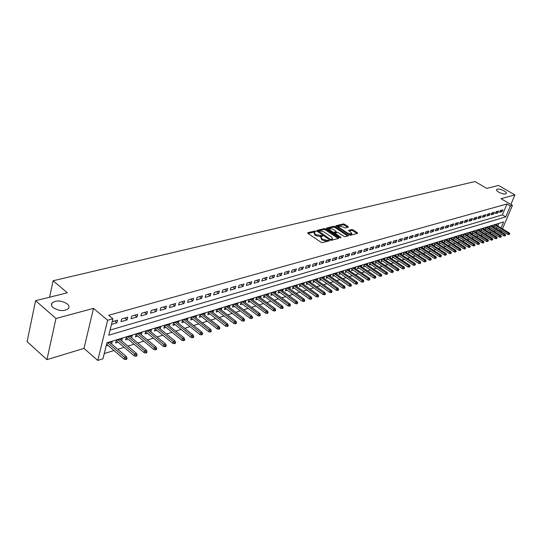 <?xml version="1.0" encoding="UTF-8"?>
<svg xmlns="http://www.w3.org/2000/svg" width="542" height="542" viewBox="0 0 542 542"><rect width="100%" height="100%" fill="white"/><g stroke="black" fill="none" stroke-linecap="round" stroke-linejoin="round"><path stroke-width="0.81" d="M315.627 231.238L314.672 231.007L307.842 232.708L307.917 233.365L321.115 242.321L322.497 242.653L329.414 240.777L328.242 240.167L327.375 240.397L322.985 239.34L321.88 238.595L320.932 236.854L322.592 236.177L322.388 235.797L316.176 234.733L315.085 233.995L314.157 232.288L315.83 231.61L315.627 231.238M314.827 231.908L308.073 233.467M328.445 241.082L327.07 241.285L327.375 240.397M321.602 236.475L320.254 236.678L320.552 235.79M498.816 192.2C502.38 194.002 504.866 194.47 506.269 193.609C506.628 192.898 505.876 191.976 504.026 190.852C500.476 189.063 498.003 188.596 496.594 189.456C496.235 190.161 496.973 191.075 498.816 192.2M53.136 307.599C59.071 311.21 64.18 311.528 68.455 308.547C69.478 307.084 69.091 305.546 67.296 303.933C61.402 300.349 56.314 300.044 52.025 303.012C51.002 304.448 51.375 305.979 53.136 307.599M348.235 227.233L348.113 226.61L344.509 224.239L343.201 223.914L335.904 225.79L349.197 234.916L350.525 235.242L357.571 233.378L357.435 232.742L353.032 229.849L351.717 229.523L348.526 230.404L351.02 232.376L351.839 233.798L347.808 233.216L339.258 227.552L338.459 226.163L342.483 226.739L345.22 227.999L348.235 227.233M110.08 330.092L502.387 214.889L506.987 203.961L510.374 205.953L512.434 205.371L502.475 228.832M35.582 300.702L55.968 318.479L46.937 359.644L27.1 341.609L35.582 300.702L67.344 292.795L53.102 280.756L475.016 181.55L486.73 188.392L498.545 185.452L514.9 194.924L500.991 198.663L512.434 205.371M46.937 359.644L84.003 348.398L93.495 308.378L55.968 318.479M93.495 308.378L107.634 320.268L112.885 318.777L108.813 335.2L505.747 216.888L510.374 205.953M506.987 203.961L108.705 315.275L112.885 318.777M325.559 228.961L324.218 228.636L316.792 230.486L316.88 231.129L330.01 239.977L331.372 240.302L338.743 238.358L338.628 237.701L325.559 228.961L325.268 229.835L323.92 229.51L317.029 231.231M326.555 228.053L333.818 226.251L335.139 226.576L348.445 235.729L345.193 236.651L343.852 236.326L338.547 232.789L337.205 232.464L334.956 233.107L340.796 237.335L341.006 237.714L339.929 237.565L326.65 228.69L326.555 228.053L326.406 228.48M510.869 204.449L514.9 194.924M496.411 225.187L496.784 224.3L494.27 225.065L493.511 226.868L494.744 226.488M492.211 226.475L492.583 225.58L490.043 226.353L489.284 228.168L490.524 227.789M487.956 227.782L488.335 226.874L485.754 227.66L484.995 229.49L486.249 229.103M483.647 229.11L484.026 228.189L481.418 228.981L480.659 230.817L481.926 230.431M479.284 230.452L479.67 229.517L477.028 230.323L476.262 232.166L477.543 231.78M474.867 231.807L475.253 230.865L472.577 231.678L471.818 233.534L473.105 233.141M470.395 233.182L470.781 232.227L468.078 233.053L467.312 234.923L468.613 234.517M465.863 234.578L466.256 233.609L463.512 234.442L462.753 236.319L464.067 235.919M461.276 235.987L461.676 235.004L458.891 235.851L458.132 237.742L459.46 237.335M456.628 237.416L457.028 236.42L454.216 237.281L453.451 239.178L454.792 238.765M451.92 238.866L452.326 237.857L449.474 238.724L448.708 240.634L450.063 240.221M447.15 240.33L447.563 239.313L444.67 240.194L443.905 242.111L445.28 241.691M442.319 241.82L442.733 240.783L439.806 241.678L439.04 243.609L440.422 243.182M437.428 243.324L437.841 242.274L434.874 243.182L434.108 245.126L435.511 244.693M432.462 244.848L432.882 243.785L429.874 244.706L429.108 246.657L430.524 246.224M427.435 246.4L427.862 245.316L424.813 246.251L424.047 248.216L425.477 247.775M422.34 247.965L422.767 246.874L419.677 247.816L418.912 249.794L420.362 249.347M417.177 249.557L417.604 248.446L414.474 249.401L413.709 251.393L415.172 250.939M411.94 251.163L412.374 250.038L409.203 251.007L408.438 253.012L409.915 252.558M406.636 252.802L407.076 251.657L403.858 252.64L403.085 254.652L404.583 254.198M401.256 254.455L401.697 253.297L398.431 254.293L397.665 256.319L399.176 255.858M395.802 256.136L396.243 254.964L392.936 255.973L392.171 258.012L393.695 257.538M390.267 257.836L390.714 256.644L387.361 257.667L386.595 259.72L388.14 259.245M384.657 259.571L385.111 258.358L381.703 259.394L380.938 261.461L382.503 260.98M378.966 261.319L379.42 260.092L375.972 261.142L375.199 263.222L376.785 262.735M373.194 263.1L373.655 261.854L370.152 262.917L369.387 265.011L370.985 264.516M367.334 264.902L367.801 263.636L364.251 264.72L363.479 266.827L365.098 266.325M361.392 266.732L361.86 265.445L358.255 266.549L357.49 268.663L359.129 268.161M355.369 268.595L355.837 267.287L352.178 268.398L351.412 270.533L353.072 270.024M349.244 270.478L349.726 269.15L346.013 270.282L345.247 272.43L346.927 271.908M343.039 272.396L343.52 271.041L339.753 272.192L338.987 274.354L340.688 273.825M336.738 274.333L337.219 272.965L333.398 274.13L332.632 276.305L334.353 275.776M330.335 276.312L330.823 274.909L326.941 276.095L326.182 278.283L327.924 277.748M323.845 278.31L324.333 276.894L320.39 278.093L319.631 280.295L321.392 279.753M317.246 280.349L317.748 278.9L313.743 280.126L312.985 282.341L314.767 281.793M310.552 282.416L311.054 280.946L306.989 282.186L306.23 284.415L308.032 283.859M303.75 284.516L304.252 283.019L300.126 284.279L299.367 286.522L301.196 285.959M296.84 286.643L297.348 285.119L293.154 286.4L292.402 288.662L294.252 288.093M289.821 288.811L290.336 287.26L286.074 288.561L285.322 290.837L287.199 290.261M282.694 291.013L283.209 289.435L278.879 290.756L278.127 293.053L280.031 292.463M275.444 293.249L275.966 291.643L271.569 292.985L270.824 295.295L272.748 294.706M268.08 295.525L268.608 293.886L264.137 295.255L263.392 297.578L265.35 296.975M260.6 297.836L261.129 296.169L256.583 297.551L255.844 299.895L257.823 299.292M252.992 300.187L253.527 298.486L248.907 299.895L248.168 302.253L250.174 301.637M245.262 302.578L245.804 300.844L241.102 302.28L240.363 304.651L242.403 304.028M237.396 305.01L237.945 303.242L233.162 304.699L232.43 307.09L234.496 306.46M229.401 307.483L229.95 305.674L225.093 307.158L224.361 309.57L226.454 308.926M221.265 310.004L221.82 308.154L216.881 309.665L216.15 312.09L218.277 311.44M212.992 312.558L213.555 310.681L208.528 312.212L207.803 314.658L209.957 314.001M204.578 315.166L205.14 313.242L200.025 314.807L199.307 317.266L201.488 316.596M196.014 317.815L196.583 315.857L191.373 317.443L190.662 319.929L192.877 319.245M187.302 320.518L187.871 318.513L182.573 320.126L181.861 322.632L184.111 321.941M178.433 323.262L179.009 321.216L173.609 322.863L172.912 325.383L175.188 324.678M169.402 326.067L169.985 323.967L164.49 325.64L163.792 328.181L166.109 327.47M160.208 328.913L160.791 326.772L155.202 328.472L154.504 331.033L156.862 330.315M150.845 331.819L151.435 329.624L145.737 331.358L145.053 333.94L147.438 333.208M141.313 334.78L141.902 332.531L136.103 334.299L135.419 336.9L137.844 336.155M131.598 337.795L132.201 335.491L126.286 337.293L125.609 339.915L128.075 339.156M121.706 340.864L122.309 338.506L116.279 340.342L115.615 342.984L118.115 342.219M111.489 324.407L116.923 322.836L117.6 320.126L112.167 321.684M127.743 317.226L121.679 318.96L121.001 321.657L127.052 319.909L127.743 317.226M137.688 314.38L131.74 316.081L131.056 318.757L136.99 317.043L137.688 314.38M147.444 311.582L141.611 313.256L140.913 315.911L146.746 314.224L147.444 311.582M157.024 308.838L151.299 310.478L150.595 313.113L156.32 311.46L157.024 308.838M166.428 306.149L160.805 307.754L160.1 310.37L165.716 308.75L166.428 306.149M175.662 303.5L170.141 305.085L169.429 307.673L174.944 306.081L175.662 303.5M184.727 300.905L179.307 302.456L178.589 305.031L184.002 303.466L184.727 300.905M193.63 298.357L188.304 299.882L187.586 302.436L192.905 300.898L193.63 298.357M202.376 295.851L197.146 297.348L196.421 299.882L201.644 298.371L202.376 295.851M210.973 293.391L205.831 294.862L205.1 297.375L210.235 295.891L210.973 293.391M219.415 290.973L214.368 292.416L213.629 294.916L218.677 293.459L219.415 290.973M227.715 288.595L222.748 290.017L222.01 292.497L226.969 291.061L227.715 288.595M235.872 286.257L230.994 287.66L230.248 290.112L235.12 288.71L235.872 286.257M243.886 283.967L239.09 285.336L238.345 287.775L243.134 286.393L243.886 283.967M251.773 281.704L247.057 283.06L246.305 285.478L251.021 284.116L251.773 281.704M259.523 279.489L254.889 280.817L254.13 283.222L258.764 281.881L259.523 279.489M267.145 277.301L262.585 278.608L261.833 281L266.386 279.679L267.145 277.301M274.645 275.153L270.16 276.44L269.401 278.812L273.886 277.518L274.645 275.153M282.023 273.046L277.612 274.306L276.847 276.657L281.257 275.39L282.023 273.046M289.279 270.966L284.943 272.206L284.177 274.543L288.513 273.29L289.279 270.966M296.42 268.92L292.152 270.14L291.386 272.463L295.654 271.23L296.42 268.92M303.452 266.908L299.245 268.114L298.479 270.417L302.68 269.205L303.452 266.908M310.37 264.923L306.23 266.108L305.464 268.398L309.597 267.206L310.37 264.923M317.178 262.978L313.107 264.144L312.334 266.413L316.406 265.241L317.178 262.978M323.886 261.054L319.875 262.206L319.103 264.462L323.107 263.304L323.886 261.054M330.485 259.164L326.535 260.296L325.762 262.538L329.712 261.4L330.485 259.164M336.982 257.301L333.1 258.419L332.321 260.641L336.209 259.523L336.982 257.301M343.384 255.472L339.556 256.569L338.784 258.778L342.612 257.674L343.384 255.472M349.692 253.663L345.918 254.747L345.146 256.942L348.913 255.851L349.692 253.663M355.904 251.888L352.185 252.951L351.412 255.133L355.125 254.062L355.904 251.888M362.022 250.133L358.364 251.183L357.584 253.351L361.243 252.294L362.022 250.133M368.052 248.405L364.448 249.442L363.668 251.596L367.273 250.553L368.052 248.405M373.994 246.705L370.437 247.721L369.658 249.862L373.214 248.839L373.994 246.705M379.847 245.031L376.344 246.034L375.565 248.155L379.068 247.145L379.847 245.031M385.619 243.378L382.171 244.367L381.385 246.475L384.84 245.479L385.619 243.378M391.31 241.746L387.909 242.721L387.123 244.821L390.531 243.839L391.31 241.746M396.92 240.14L393.56 241.102L392.781 243.189L396.134 242.22L396.92 240.14M402.449 238.555L399.136 239.503L398.356 241.576L401.669 240.621L402.449 238.555M407.896 236.996L404.637 237.931L403.858 239.991L407.117 239.049L407.896 236.996M413.275 235.458L410.057 236.38L409.278 238.426L412.496 237.498L413.275 235.458M418.58 233.941L415.402 234.849L414.623 236.881L417.794 235.966L418.58 233.941M423.803 232.443L420.68 233.338L419.894 235.357L423.024 234.456L423.803 232.443M428.966 230.967L425.877 231.847L425.097 233.859L428.187 232.965L428.966 230.967M434.054 229.503L431.005 230.377L430.226 232.376L433.275 231.495L434.054 229.503M439.074 228.067L436.066 228.927L435.287 230.912L438.295 230.045L439.074 228.067M444.027 226.651L441.059 227.498L440.28 229.469L443.248 228.616L444.027 226.651M448.911 225.248L445.991 226.089L445.212 228.047L448.139 227.206L448.911 225.248M453.735 223.866L450.849 224.693L450.07 226.644L452.963 225.811L453.735 223.866M458.498 222.505L455.646 223.324L454.873 225.262L457.719 224.435L458.498 222.505M463.193 221.163L460.382 221.963L459.609 223.893L462.421 223.08L463.193 221.163M467.834 219.835L465.056 220.628L464.284 222.545L467.062 221.739L467.834 219.835M472.414 218.521L469.67 219.307L468.898 221.211L471.635 220.418L472.414 218.521M476.933 217.227L474.23 217.999L473.451 219.896L476.161 219.117L476.933 217.227M481.398 215.946L478.721 216.712L477.949 218.595L480.625 217.823L481.398 215.946M485.801 214.686L483.166 215.445L482.394 217.315L485.029 216.549L485.801 214.686M490.151 213.44L487.549 214.185L486.777 216.048L489.385 215.296L490.151 213.44M494.453 212.213L491.879 212.945L491.106 214.795L493.681 214.056L494.453 212.213M498.694 210.994L496.154 211.719L495.388 213.562L497.929 212.83L498.694 210.994M499.609 212.342L502.122 211.617L502.888 209.795L500.381 210.513L499.609 212.342M104.254 353.567L113.996 350.511M117.824 349.305L124.132 347.327M127.926 346.135L134.07 344.211M137.837 343.025L143.833 341.142M147.566 339.976L153.406 338.14M157.112 336.975L162.81 335.186M166.482 334.035L172.044 332.287M175.683 331.148L181.109 329.441M184.72 328.31L190.018 326.65M193.602 325.525L198.765 323.906M202.322 322.788L207.362 321.203M210.885 320.098L215.811 318.554M219.307 317.456L224.11 315.952M227.579 314.861L232.274 313.391M235.716 312.307L240.296 310.871M243.71 309.8L248.182 308.398M251.569 307.334L255.939 305.959M259.3 304.902L263.568 303.567M266.908 302.517L271.075 301.21M274.387 300.173L278.452 298.893M281.745 297.863L285.722 296.616M288.981 295.586L292.87 294.367M296.108 293.351L299.902 292.165M303.12 291.156L306.826 289.99M310.017 288.988L313.642 287.849M316.813 286.853L320.356 285.742M323.506 284.753L326.968 283.669M330.092 282.687L333.472 281.623M336.575 280.654L339.881 279.618M342.964 278.649L346.196 277.633M349.258 276.671L352.415 275.682M355.457 274.726L358.547 273.757M361.561 272.809L364.583 271.86M367.578 270.925L370.532 269.997M373.506 269.062L376.399 268.154M379.353 267.226L382.178 266.339M385.111 265.417L387.876 264.55M390.789 263.636L393.492 262.789M396.392 261.881L399.027 261.054M401.907 260.146L404.488 259.34M407.354 258.439L409.874 257.646M412.719 256.759L415.186 255.98M418.011 255.092L420.423 254.333M423.227 253.46L425.592 252.714M428.383 251.84L430.694 251.115M433.458 250.248L435.721 249.537M438.471 248.67L440.687 247.979M443.417 247.118L445.578 246.441M448.302 245.587L450.416 244.923M453.119 244.076L455.185 243.426M457.868 242.586L459.894 241.949M462.563 241.115L464.541 240.492M467.19 239.659L469.128 239.049M471.764 238.223L473.661 237.633M476.276 236.807L478.132 236.224M480.734 235.411L482.549 234.842M485.137 234.029L486.906 233.473M489.48 232.66L491.215 232.118M493.776 231.319L495.469 230.784M496.425 229.022L496.939 227.816M497.712 225.967L498.789 223.412M106.157 345.891L107.966 345.335M111.618 344.001L112.228 341.582L106.821 343.228M53.102 280.756L49.579 297.219M501.052 227.979L503.599 221.949L106.937 342.768L102.96 358.797L97.763 360.45L107.634 320.268M84.003 348.398L97.763 360.45M501.689 230.682L501.174 231.895M499.751 231.034L500.266 229.822M502.387 214.889L505.747 216.888M116.923 322.836L114.687 320.966M127.052 319.909L124.823 318.059M136.99 317.043L134.768 315.214M146.746 314.224L144.524 312.416M156.32 311.46L154.104 309.678M165.716 308.75L163.508 306.982M174.944 306.081L172.742 304.34M184.002 303.466L181.807 301.745M192.905 300.898L190.716 299.191M201.644 298.371L199.463 296.684M210.235 295.891L208.06 294.225M218.677 293.459L216.502 291.806M226.969 291.061L224.801 289.428M235.12 288.71L232.965 287.091M243.134 286.393L240.987 284.794M251.021 284.116L248.873 282.538M258.764 281.881L256.63 280.316M266.386 279.679L264.259 278.127M273.886 277.518L271.759 275.98M281.257 275.39L279.144 273.866M288.513 273.29L286.406 271.786M295.654 271.23L293.554 269.74M302.68 269.205L300.586 267.728M309.597 267.206L307.51 265.743M316.406 265.241L314.326 263.791M323.107 263.304L321.04 261.867M329.712 261.4L327.646 259.977M336.209 259.523L334.15 258.114M342.612 257.674L340.559 256.278M348.913 255.851L346.873 254.469M355.125 254.062L353.093 252.694M361.243 252.294L359.217 250.939M367.273 250.553L365.254 249.212M373.214 248.839L371.202 247.504M379.068 247.145L377.063 245.824M384.84 245.479L382.842 244.171M390.531 243.839L388.539 242.538M396.134 242.22L394.156 240.933M401.669 240.621L399.691 239.347M407.117 239.049L405.152 237.782M412.496 237.498L410.531 236.244M417.794 235.966L415.843 234.72M423.024 234.456L421.08 233.223M428.187 232.965L426.242 231.739M433.275 231.495L431.344 230.282M438.295 230.045L436.371 228.846M443.248 228.616L441.33 227.423M448.139 227.206L446.229 226.021M452.963 225.811L451.059 224.639M457.719 224.435L455.822 223.27M462.421 223.08L460.531 221.922M467.062 221.739L465.178 220.594M471.635 220.418L469.765 219.28M476.161 219.117L474.291 217.986M480.625 217.823L478.762 216.705M485.029 216.549L483.179 215.438M489.385 215.296L487.543 214.198M493.681 214.056L491.865 212.972M497.929 212.83L496.14 211.766M502.122 211.617L500.354 210.574M314.035 232.64L314.787 234.882L315.085 233.995M320.254 236.678L315.878 235.621L314.787 234.882M320.81 237.206L321.575 239.483L321.88 238.595M327.07 241.285L322.68 240.228L321.575 239.483M338.201 238.5L325.268 229.835M318.5 230.994L330.085 239.198L331.04 239.428L332.571 238.826L331.609 237.091L323.75 231.813L319.421 230.763L318.5 230.994M318.201 231.874L318.337 231.149M332.388 239.368L330.796 240.296M326.799 228.792L333.52 227.112L333.818 226.251M347.713 235.987L334.841 227.437L333.52 227.112M334.915 233.209L334.631 234.022M333.073 229.144L328.98 228.575L329.773 229.977L332.788 231.99L334.129 232.315L336.386 231.678L333.073 229.144M328.886 228.846L328.669 230.038M333.405 233.202L334.129 232.315M336.115 232.45L333.831 233.189M338.371 226.427L338.14 227.593M348.953 234.761L351.623 234.401M357.009 233.527L352.727 230.702L351.412 230.384L348.96 231.021M347.673 227.376L344.211 225.093L342.903 224.774L336.352 226.407M125.697 359.549L126.72 359.217L126.997 358.154L125.974 358.486L125.697 359.549L124.091 359.177L124.592 357.259L126.428 356.663L109.694 342.354M125.974 358.486L107.851 342.917M124.091 359.177L106.591 344.15M126.428 356.663L126.997 358.154M135.798 356.263L136.801 355.931L137.079 354.874L136.076 355.2L135.798 356.263L134.206 355.891L134.707 353.987L136.509 353.404L119.816 339.265M136.076 355.2L118.007 339.82M134.206 355.891L116.218 340.6M136.509 353.404L137.079 354.874M145.71 353.032L146.692 352.713L146.97 351.663L145.994 351.982L145.71 353.032L144.125 352.666L144.633 350.776L146.394 350.207L129.748 336.236M145.994 351.982L127.973 336.778M144.125 352.666L126.211 337.585M146.394 350.207L146.97 351.663M155.432 349.861L156.394 349.549L156.679 348.506L155.717 348.818L155.432 349.861L153.853 349.509L154.368 347.625L156.103 347.07L139.49 333.269M155.717 348.818L137.749 333.797M153.853 349.509L136.015 334.631M156.103 347.07L156.679 348.506M164.978 346.751L165.92 346.446L166.211 345.41L165.263 345.715L164.978 346.751L163.406 346.399L163.928 344.536L165.628 343.987L149.057 330.349M165.263 345.715L147.349 330.871M163.406 346.399L145.642 331.724M165.628 343.987L166.211 345.41M174.341 343.703L175.269 343.398L175.561 342.368L174.632 342.673L174.341 343.703L172.783 343.35L173.305 341.507L174.978 340.965L158.454 327.483M174.632 342.673L156.774 327.998M172.783 343.35L155.093 328.865M174.978 340.965L175.561 342.368M183.542 340.701L184.449 340.403L184.741 339.387L183.833 339.685L183.542 340.701L181.99 340.362L182.512 338.526L184.151 337.998L167.674 324.672M183.833 339.685L166.028 325.173M181.99 340.362L164.375 326.067M184.151 337.998L184.741 339.387M192.573 337.761L193.467 337.47L193.758 336.46L192.864 336.745L192.573 337.761L191.028 337.422L191.556 335.6L193.169 335.085L176.733 321.907M192.864 336.745L175.12 322.402M191.028 337.422L173.487 323.31M193.169 335.085L193.758 336.46M201.441 334.868L202.315 334.583L202.613 333.581L201.732 333.865L201.441 334.868L199.903 334.536L200.438 332.734L202.017 332.219L185.635 319.191M201.732 333.865L184.043 319.678M199.903 334.536L182.437 320.6M202.017 332.219L202.613 333.581M210.154 332.029L211.014 331.751L211.312 330.755L210.445 331.033L210.154 332.029L208.629 331.704L209.158 329.909L210.716 329.407L194.375 316.528M210.445 331.033L192.817 317.002M208.629 331.704L191.231 317.944M210.716 329.407L211.312 330.755M218.711 329.245L219.557 328.967L219.856 327.978L219.009 328.256L218.711 329.245L217.193 328.919L217.728 327.138L219.259 326.643L202.965 313.906M219.009 328.256L201.434 314.374M217.193 328.919L199.869 315.329M219.259 326.643L219.856 327.978M227.118 326.501L227.952 326.23L228.25 325.247L227.416 325.518L227.118 326.501L225.607 326.182L226.15 324.414L227.647 323.933L211.414 311.332M227.416 325.518L209.903 311.792M225.607 326.182L208.365 312.761M227.647 323.933L228.25 325.247M235.377 323.811L236.197 323.54L236.502 322.571L235.682 322.836L235.377 323.811L233.88 323.493L234.422 321.738L235.899 321.264L219.706 308.805M235.682 322.836L218.223 309.252M233.88 323.493L216.712 310.234M235.899 321.264L236.502 322.571M243.5 321.162L244.306 320.898L244.605 319.936L243.805 320.193L243.5 321.162L242.01 320.85L242.552 319.109L244.002 318.642L227.864 306.311M243.805 320.193L226.407 306.758M242.01 320.85L224.91 307.748M244.002 318.642L244.605 319.936M251.481 318.56L252.274 318.303L252.579 317.341L251.786 317.598L251.481 318.56L249.998 318.256L250.546 316.528L251.976 316.067L235.885 303.866M251.786 317.598L234.456 304.306M249.998 318.256L232.979 305.302M251.976 316.067L252.579 317.341M259.333 316.006L260.106 315.749L260.417 314.8L259.638 315.051L259.333 316.006L257.857 315.701L258.405 313.987L259.808 313.533L243.771 301.46M259.638 315.051L242.362 301.894M257.857 315.701L240.905 302.903M259.808 313.533L260.417 314.8M267.05 313.486L267.809 313.242L268.121 312.294L267.355 312.544L267.05 313.486L265.58 313.188L266.136 311.487L267.511 311.04L251.529 299.096M267.355 312.544L250.14 299.516M265.58 313.188L248.703 300.539M267.511 311.04L268.121 312.294M274.638 311.013L275.39 310.769L275.695 309.834L274.943 310.078L274.638 311.013L273.182 310.722L273.73 309.028L275.085 308.588L259.157 296.772M274.943 310.078L257.796 297.185M273.182 310.722L256.38 298.215M275.085 308.588L275.695 309.834M282.097 308.581L282.843 308.344L283.148 307.409L282.409 307.653L282.097 308.581L280.654 308.29L281.21 306.609L282.538 306.183L266.664 294.482M282.409 307.653L265.323 294.889M280.654 308.29L263.92 295.925M282.538 306.183L283.148 307.409M289.442 306.189L290.173 305.952L290.478 305.024L289.753 305.261L289.442 306.189L287.998 305.905L288.561 304.231L289.868 303.811L274.049 292.226M289.753 305.261L272.728 292.633M287.998 305.905L271.346 293.676M289.868 303.811L290.478 305.024M296.664 303.838L297.382 303.601L297.693 302.687L296.975 302.917L296.664 303.838L295.234 303.554L295.79 301.894L297.084 301.481L281.312 290.011M296.975 302.917L280.018 290.41M295.234 303.554L278.649 291.454M297.084 301.481L297.693 302.687M303.771 301.521L304.475 301.291L304.787 300.376L304.082 300.607L303.771 301.521L302.348 301.237L302.91 299.597L304.177 299.184L288.466 287.829M304.082 300.607L287.185 288.222M302.348 301.237L285.837 289.279M304.177 299.184L304.787 300.376M310.769 299.238L311.46 299.015L311.772 298.107L311.081 298.33L310.769 299.238L309.353 298.967L309.909 297.328L311.162 296.928L295.505 285.688M311.081 298.33L294.245 286.068M309.353 298.967L292.91 287.131M311.162 296.928L311.772 298.107M317.653 296.996L318.337 296.772L318.649 295.871L317.964 296.095L317.653 296.996L316.243 296.725L316.806 295.099L318.032 294.706L302.429 283.574M317.964 296.095L301.189 283.954M316.243 296.725L299.875 285.017M318.032 294.706L318.649 295.871M324.428 294.787L325.098 294.57L325.41 293.676L324.739 293.893L324.428 294.787L323.025 294.516L323.588 292.904L324.8 292.517L309.252 281.494M324.739 293.893L308.032 281.867M323.025 294.516L306.731 282.931M324.8 292.517L325.41 293.676M331.101 292.619L331.758 292.402L332.077 291.508L331.413 291.725L331.101 292.619L329.705 292.348L330.268 290.749L331.46 290.363L315.966 279.442M331.413 291.725L314.767 279.808M329.705 292.348L313.479 280.885M331.46 290.363L332.077 291.508M337.666 290.478L338.316 290.261L338.628 289.381L337.978 289.591L337.666 290.478L336.277 290.214L336.846 288.622L338.018 288.242L322.578 277.429M337.978 289.591L321.399 277.789M336.277 290.214L320.126 278.866M338.018 288.242L338.628 289.381M344.129 288.371L344.773 288.161L345.091 287.28L344.448 287.49L344.129 288.371L342.754 288.107L343.316 286.528L344.475 286.156L329.089 275.444M344.448 287.49L327.924 275.797M342.754 288.107L326.67 276.874M344.475 286.156L345.091 287.28M350.498 286.291L351.135 286.088L351.446 285.214L350.498 286.291L349.129 286.034L349.698 284.462L350.83 284.096L335.505 273.486M350.816 285.417L334.36 273.832M349.129 286.034L333.12 274.916M350.83 284.096L351.446 285.214M356.772 284.252L357.713 283.181L356.772 284.252L355.41 283.994L355.979 282.436L357.097 282.07L341.826 271.556M357.09 283.385L340.694 271.901M355.41 283.994L339.468 272.985M357.097 282.07L357.713 283.181M362.95 282.233L363.878 281.176L362.95 282.233L361.595 281.982L362.164 280.431L363.269 280.078L348.052 269.659M363.269 281.373L346.934 269.997M361.595 281.982L345.721 271.088M363.269 280.078L363.878 281.176M369.041 280.255L369.956 279.198L369.041 280.255L367.686 280.004L368.255 278.459L369.346 278.114L354.183 267.789M369.353 279.394L353.086 268.121M367.686 280.004L351.887 269.211M369.346 278.114L369.956 279.198M375.037 278.297L375.945 277.253L375.037 278.297L373.695 278.053L374.265 276.522L375.335 276.176L360.227 265.946M375.355 277.45L359.15 266.278M373.695 278.053L357.964 267.369M375.335 276.176L375.945 277.253M380.945 276.373L381.846 275.336L380.945 276.373L379.61 276.129L380.179 274.604L381.236 274.266L366.189 264.13M381.263 275.526L365.118 264.455M379.61 276.129L363.946 265.546M381.236 274.266L381.846 275.336M386.771 274.476L387.666 273.446L386.771 274.476L385.443 274.232L386.006 272.721L387.049 272.389L372.056 262.335M387.083 273.635L371.006 262.66M385.443 274.232L369.847 263.751M387.049 272.389L387.666 273.446M392.51 272.606L393.397 271.583L392.51 272.606L391.188 272.362L391.758 270.865L392.781 270.533L377.842 260.573M392.821 271.772L376.805 260.892M391.188 272.362L375.66 261.982M392.781 270.533L393.397 271.583M398.167 270.763L399.041 269.747L398.167 270.763L396.852 270.526L397.422 269.035L398.431 268.703L383.546 258.832M398.478 269.93L382.53 259.144M396.852 270.526L381.392 260.241M398.431 268.703L399.041 269.747M403.743 268.94L404.61 267.938L403.743 268.94L402.435 268.71L403.004 267.226L404 266.901L389.176 257.118M404.061 268.121L388.167 257.423M402.435 268.71L387.042 258.52M404 266.901L404.61 267.938M409.237 267.152L410.104 266.156L409.237 267.152L407.936 266.921L408.505 265.445L409.488 265.126L394.718 255.424M409.556 266.332L393.729 255.729M407.936 266.921L392.611 256.827M409.488 265.126L410.104 266.156M414.657 265.384L415.518 264.394L414.657 265.384L413.363 265.153L413.932 263.69L414.901 263.378L400.186 253.758M414.976 264.571L399.21 254.056M413.363 265.153L398.106 255.153M414.901 263.378L415.518 264.394M420.003 263.642L420.849 262.66L420.003 263.642L418.715 263.419L419.284 261.962L420.24 261.65L405.579 252.111M420.321 262.836L404.617 252.409M418.715 263.419L403.526 253.507M420.24 261.65L420.849 262.66M425.274 261.922L426.114 260.953L425.274 261.922L423.993 261.698L424.562 260.255L425.504 259.95L410.904 250.492M425.592 261.122L409.948 250.783M423.993 261.698L408.871 251.881M425.504 259.95L426.114 260.953M430.477 260.228L431.31 259.266L430.477 260.228L429.203 260.011L429.772 258.575L430.7 258.27L416.148 248.893M430.788 259.435L415.213 249.178M429.203 260.011L414.142 250.275M430.7 258.27L431.31 259.266M435.605 258.561L436.425 257.599L435.605 258.561L434.338 258.338L434.901 256.908L435.822 256.617L421.324 247.315M435.917 257.768L420.396 247.592M434.338 258.338L419.339 248.69M435.822 256.617L436.425 257.599M440.66 256.908L441.479 255.959L440.66 256.908L439.399 256.691L439.969 255.275L440.87 254.984L426.432 245.756M440.978 256.122L425.517 246.034M439.399 256.691L424.467 247.132M440.87 254.984L441.479 255.959M445.653 255.282L446.466 254.34L445.653 255.282L444.399 255.072L444.962 253.656L445.856 253.371L431.473 244.218M445.964 254.503L430.572 244.489M444.399 255.072L429.528 245.587M445.856 253.371L446.466 254.34M450.578 253.683L451.378 252.741L450.578 253.683L449.325 253.466L449.894 252.064L450.775 251.779L436.446 242.701M450.89 252.897L435.551 242.972M449.325 253.466L434.521 244.069M450.775 251.779L451.378 252.741M455.436 252.098L456.228 251.163L455.436 252.098L454.189 251.888L454.758 250.492L455.626 250.208L441.351 241.204M455.747 251.319L440.47 241.475M454.189 251.888L439.454 242.565M455.626 250.208L456.228 251.163M460.226 250.533L461.018 249.611L460.226 250.533L458.993 250.323L459.555 248.941L460.415 248.663L446.188 239.727M460.544 249.767L445.328 239.991M458.993 250.323L444.311 241.082M460.415 248.663L461.018 249.611M464.961 248.995L465.741 248.073L464.961 248.995L463.728 248.785L464.291 247.409L465.138 247.132L450.971 238.27M465.273 248.229L450.117 238.534M463.728 248.785L449.115 239.625M465.138 247.132L465.741 248.073M469.629 247.47L470.409 246.556L469.629 247.47L468.403 247.267L468.966 245.892L469.806 245.628L455.687 236.834M469.941 246.712L454.846 237.091M468.403 247.267L453.85 238.182M469.806 245.628L470.409 246.556M474.236 245.966L475.009 245.065L474.236 245.966L473.017 245.763L473.586 244.401L474.406 244.137L460.348 235.411M474.555 245.214L459.514 235.668M473.017 245.763L458.532 236.752M474.406 244.137L475.009 245.065M478.789 244.489L479.555 243.588L478.789 244.489L477.577 244.286L478.139 242.931L478.952 242.667L464.941 234.008M479.101 243.731L464.121 234.259M477.577 244.286L463.146 235.35M478.952 242.667L479.555 243.588M483.281 243.019L484.04 242.132L483.281 243.019L482.075 242.823L482.637 241.475L483.437 241.217L469.48 232.626M483.593 242.274L468.667 232.87M482.075 242.823L467.705 233.954M483.437 241.217L484.04 242.132M487.712 241.576L488.471 240.689L487.712 241.576L486.513 241.38L487.075 240.038L487.868 239.781L473.965 231.258M488.03 240.831L473.166 231.502M486.513 241.38L472.204 232.586M487.868 239.781L488.471 240.689M492.095 240.147L492.841 239.266L492.095 240.147L490.896 239.957L491.458 238.622L492.244 238.372L478.39 229.91M492.407 239.408L477.597 230.147M490.896 239.957L476.655 231.231M492.244 238.372L492.841 239.266M496.418 238.744L497.156 237.863L496.418 238.744L495.232 238.548L495.788 237.22L496.56 236.969L482.766 228.575M496.729 238.006L481.98 228.812M495.232 238.548L481.039 229.889M496.56 236.969L497.156 237.863M500.686 237.349L501.425 236.481L500.686 237.349L499.507 237.159L500.063 235.838L500.828 235.594L487.082 227.254M500.998 236.617L486.309 227.491M499.507 237.159L485.375 228.568M500.828 235.594L501.425 236.481M504.907 235.973L505.632 235.113L504.907 235.973L503.728 235.784L504.284 234.476L505.042 234.232L491.35 225.953M505.219 235.248L490.585 226.19M503.728 235.784L489.656 227.267M505.042 234.232L505.632 235.113M509.073 234.618L509.792 233.758L509.073 234.618L507.901 234.429L508.457 233.128L509.202 232.884L495.557 224.673M509.378 233.893L494.805 224.903M507.901 234.429L493.891 225.973M509.202 232.884L509.792 233.758M314.38 231.895L314.672 231.007M327.937 241.055L328.242 240.167M321.128 236.454L321.433 235.567M315.878 235.621L316.176 234.733M322.68 240.228L322.985 239.34M307.693 233.162L307.842 232.708M338.371 238.453L338.628 237.701M316.643 230.919L316.792 230.486M323.92 229.51L324.218 228.636M318.337 232.112L318.56 231.441M329.854 239.869L330.085 239.198M330.742 240.282L331.04 239.428M331.643 240.072L331.948 239.191M334.841 227.437L335.139 226.576M347.876 235.939L348.14 235.194M335.031 234.286L335.254 233.636M340.627 237.809L340.796 237.335M329.55 230.628L329.773 229.977M332.564 232.64L332.788 231.99M335.891 232.66L336.196 231.786M339.041 228.189L339.258 227.552M347.585 233.846L347.808 233.216M348.567 230.702L348.709 230.303M351.412 230.384L351.717 229.523M352.727 230.702L353.032 229.849M357.171 233.48L357.435 232.742M335.959 226.089L336.094 225.682M342.903 224.774L343.201 223.914M344.211 225.093L344.509 224.239M347.862 227.328L348.113 226.61M51.537 305.268L52.025 303.012M332.266 239.706L332.571 238.826M336.081 232.552L336.386 231.678M351.534 234.659L351.839 233.798"/></g></svg>
